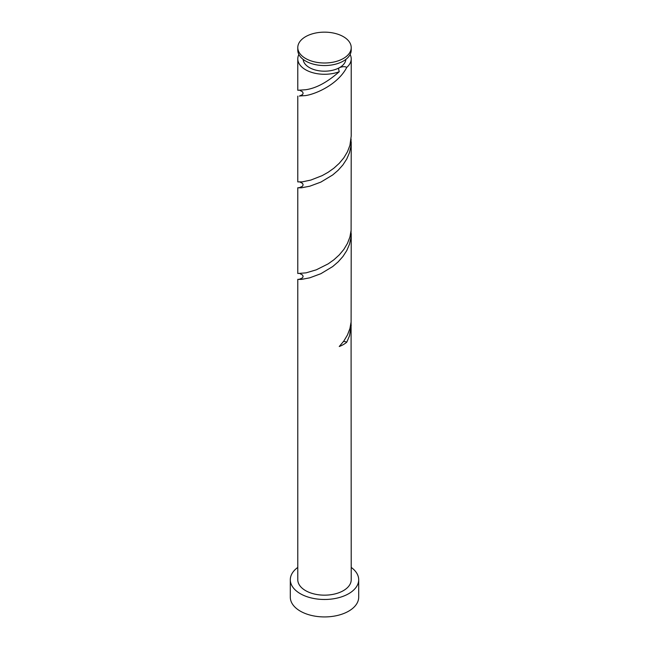 <?xml version="1.0" encoding="UTF-8"?>
<svg xmlns="http://www.w3.org/2000/svg" width="649" height="649" viewBox="0 0 649 649"><rect width="100%" height="100%" fill="white"/><g stroke="black" fill="none" stroke-linecap="round" stroke-linejoin="round"><path stroke-width="0.97" d="M305.614 58.483A26.714 15.422 0 0 0 334.722 61.825A26.714 15.422 0 0 0 351.214 47.572A26.714 15.422 0 0 0 343.386 36.669A26.714 15.422 0 0 0 314.278 33.326A26.714 15.422 0 0 0 297.786 47.572A26.714 15.422 0 0 0 305.614 58.483M351.214 47.572L351.214 50.135A26.714 15.422 180 0 1 334.722 64.381A26.714 15.422 180 0 1 305.614 61.038A26.714 15.422 180 0 1 297.786 50.135L297.786 47.572M345.852 59.4A21.368 12.339 180 0 1 339.614 67.577A21.368 12.339 180 0 1 309.386 67.577A21.368 12.339 180 0 1 303.148 59.4M297.786 567.421A34.194 19.738 0 0 0 290.306 579.744A34.194 19.738 0 0 0 300.325 593.697A34.194 19.738 0 0 0 337.585 597.98A34.194 19.738 0 0 0 358.694 579.744A34.194 19.738 0 0 0 351.214 567.421M290.306 579.744L290.306 597.185A34.194 19.738 0 0 0 300.325 611.147A34.194 19.738 0 0 0 337.585 615.43A34.194 19.738 0 0 0 358.694 597.185L358.694 579.744M300.033 279.159L297.891 279.403L301.55 279.394L309.751 277.821L320.874 273.7L332.71 266.552L338.161 261.855L342.932 256.501L346.769 250.579L349.495 244.235L350.963 237.615L351.085 230.614M297.786 279.33L297.786 579.744A26.714 15.422 0 0 0 305.614 590.647A26.714 15.422 0 0 0 334.722 593.989A26.714 15.422 0 0 0 351.214 579.744L351.085 322.212M343.508 341.488A5.346 3.083 180 0 1 346.769 342.177L349.495 335.833L351.214 325.133M346.769 342.177A26.714 15.422 180 0 1 339.249 346.517L343.84 341.033L347.45 335.006L349.916 328.589L351.109 321.936L351.214 233.535M300.033 95.955L305.614 95.581C316.736 93.845 338.234 83.989 346.769 67.374C345.057 66.393 342.672 66.466 339.614 67.577L338.478 68.543L339.249 71.715A26.714 15.422 180 0 1 305.614 69.759A26.714 15.422 180 0 1 297.786 58.856A26.714 15.422 180 0 1 298.881 54.492M339.249 71.715C327.242 82.318 316.022 88.321 305.614 89.74L297.786 90.284L297.786 58.856M350.119 54.492A26.714 15.422 180 0 1 351.214 58.856L351.214 136.087L349.916 145.384L347.45 151.801L343.84 157.829L339.249 163.313L333.927 168.164L328.126 172.277L322.147 175.636L310.839 180.065L302.231 181.874L297.786 181.89L297.786 96.125M351.214 58.856A26.714 15.422 180 0 1 346.769 67.374M300.033 187.561L297.891 187.804L301.55 187.788L309.751 186.214L320.874 182.093L332.71 174.946L338.161 170.257L342.932 164.895L346.769 158.973L349.495 152.629L350.963 146.009L351.085 139.008M351.214 141.928L351.109 230.33L349.916 236.99L347.45 243.407L343.84 249.427L339.249 254.919L333.927 259.762L328.126 263.883L316.29 269.822L306.068 272.856L297.786 273.489L297.786 187.731M300.033 90.454L302.523 91.793L303.132 93.221L302.548 94.6L299.327 96.109M300.033 182.061L302.548 183.416L303.132 184.795L302.523 186.231L299.327 187.707M300.033 273.659L302.548 275.022L303.132 276.401L302.523 277.837L299.327 279.313"/></g></svg>
